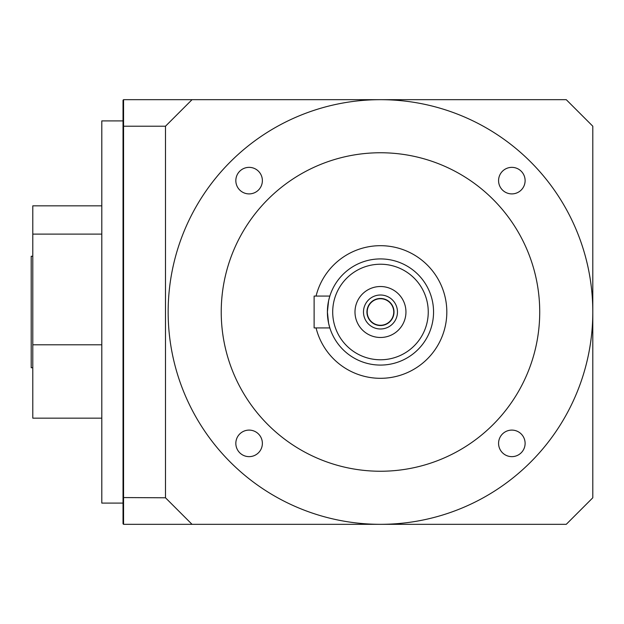 <?xml version="1.0" encoding="UTF-8"?>
<svg xmlns="http://www.w3.org/2000/svg" width="624" height="624" viewBox="0 0 624 624"><rect width="100%" height="100%" fill="white"/><g stroke="black" fill="none" stroke-linecap="round" stroke-linejoin="round"><path stroke-width="0.94" d="M380.476 325.268A13.268 13.268 0 0 1 367.208 312A13.268 13.268 0 0 1 380.476 298.732A13.268 13.268 0 0 1 393.744 312A13.268 13.268 0 0 1 380.476 325.268M380.476 325.533A13.533 13.533 0 0 1 366.935 312A13.533 13.533 0 0 1 380.476 298.467A13.533 13.533 0 0 1 394.009 312A13.533 13.533 0 0 1 380.476 325.533M380.476 295.012A16.988 16.988 0 0 0 363.488 312A16.988 16.988 0 0 0 380.476 328.988A16.988 16.988 0 0 0 397.465 312A16.988 16.988 0 0 0 380.476 295.012M380.476 286.517A25.483 25.483 0 0 0 354.994 312A25.483 25.483 0 0 0 380.476 337.483A25.483 25.483 0 0 0 405.951 312A25.483 25.483 0 0 0 380.476 286.517M327.397 312L328.598 300.737L329.839 296.072L314.122 296.072L314.122 327.928L329.839 327.928L328.598 323.263L327.397 312A53.079 53.079 0 0 1 380.476 258.921A53.079 53.079 0 0 1 433.555 312A53.079 53.079 0 0 1 380.476 365.079A53.079 53.079 0 0 1 327.397 312M235.833 180.632A13.268 13.268 0 0 1 249.109 167.357A13.268 13.268 0 0 1 262.376 180.632A13.268 13.268 0 0 1 249.109 193.9A13.268 13.268 0 0 1 235.833 180.632M249.109 456.643A13.268 13.268 0 0 1 235.833 443.368A13.268 13.268 0 0 1 249.109 430.1A13.268 13.268 0 0 1 262.376 443.368A13.268 13.268 0 0 1 249.109 456.643M525.112 443.368A13.268 13.268 0 0 1 511.844 456.643A13.268 13.268 0 0 1 498.576 443.368A13.268 13.268 0 0 1 511.844 430.1A13.268 13.268 0 0 1 525.112 443.368M511.844 167.357A13.268 13.268 0 0 1 525.112 180.632A13.268 13.268 0 0 1 511.844 193.9A13.268 13.268 0 0 1 498.576 180.632A13.268 13.268 0 0 1 511.844 167.357M32.791 367.739L31.2 367.739L31.2 256.261L32.791 256.261M101.798 234.109L32.791 234.109L32.791 205.834L101.798 205.834M123.029 120.908L101.798 120.908L101.798 503.092L123.029 503.092M592.8 312A212.324 212.324 0 0 0 380.476 99.676A212.324 212.324 0 0 0 168.152 312A212.324 212.324 0 0 0 380.476 524.324A212.324 212.324 0 0 0 592.8 312M380.476 152.755A159.245 159.245 0 0 0 221.231 312A159.245 159.245 0 0 0 380.476 471.245A159.245 159.245 0 0 0 539.721 312A159.245 159.245 0 0 0 380.476 152.755M316.064 327.928A66.355 66.355 0 0 0 446.823 312A66.355 66.355 0 0 0 316.064 296.072M332.701 312A47.775 47.775 0 0 1 380.476 264.225A47.775 47.775 0 0 1 428.251 312A47.775 47.775 0 0 1 380.476 359.775A47.775 47.775 0 0 1 332.701 312M192.036 99.676L165.493 126.212L165.493 497.788L192.036 524.324L123.56 524.324L123.56 126.212L123.029 126.438L123.029 100.207L123.56 99.676L566.257 99.676L592.8 126.212L592.8 497.788L566.257 524.324L192.036 524.324M165.493 497.788L123.029 497.562L123.029 523.793L123.56 524.324M123.029 497.562L123.029 126.438M165.493 126.212L123.56 126.212L123.56 99.676M32.791 234.109L32.791 344.799L101.798 344.799M101.798 418.166L32.791 418.166L32.791 344.799"/></g></svg>
